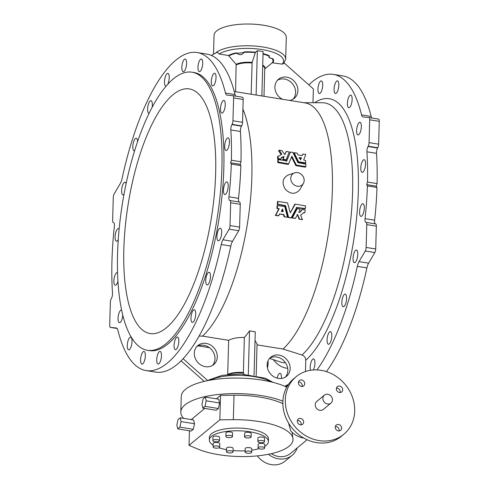 <?xml version="1.0" encoding="UTF-8"?>
<svg xmlns="http://www.w3.org/2000/svg" width="489" height="489" viewBox="0 0 489 489"><rect width="100%" height="100%" fill="white"/><g stroke="black" fill="none" stroke-linecap="round" stroke-linejoin="round"><path stroke-width="0.73" d="M208.308 380.503L208.827 379.953L222.293 375.289L240.943 374.018L265.515 378.254L273.125 382.398M244.121 374.164L243.388 372.514A15.483 5.263 -178.4 0 0 227.697 374.421L228.65 340.313L202.483 336.114L199.047 336.084M183.088 358.7L207.782 380.607M217.305 356.891A12.39 10.862 50.4 0 0 210.508 344.996A12.39 10.862 50.4 0 0 197.904 345.503A12.39 10.862 50.4 0 0 197.434 361.97A12.39 10.862 50.4 0 0 213.699 364.586A12.39 10.862 50.4 0 0 217.305 356.891M181.04 360.821L204.219 381.383M212.477 365.448A12.39 10.862 50.4 0 0 215.007 358.792A12.39 10.862 50.4 0 0 208.925 347.343A12.39 10.862 50.4 0 0 196.829 346.542M284.873 386.273L288.541 384.305M305.472 371.506L305.784 360.246C305.668 357.697 304.402 355.955 301.994 355.008L282.99 349.042L257.043 344.873M290.148 368.584A12.39 10.862 50.4 0 0 283.351 356.689A12.39 10.862 50.4 0 0 270.747 357.196A12.39 10.862 50.4 0 0 270.283 373.663A12.39 10.862 50.4 0 0 286.548 376.286A12.39 10.862 50.4 0 0 290.148 368.584M285.558 386.573L287.838 385.344M285.325 377.141A12.39 10.862 50.4 0 0 287.856 370.485A12.39 10.862 50.4 0 0 281.768 359.036A12.39 10.862 50.4 0 0 269.677 358.235M211.334 55.41L217.324 52.189L219.158 54.01L228.479 55.508L236.132 64.303L235.594 91.743M262.721 65.098A15.727 5.348 -178.4 0 1 264.763 68.9L272.281 62.769L282.153 64.126L283.699 63.613L285.68 59.083A36.131 12.286 -178.4 0 0 256.548 46.192A36.131 12.286 -178.4 0 0 216.016 52.69A36.131 12.286 -178.4 0 0 215.435 53.203M284.201 63.014L313.363 88.894L312.978 102.721M282.508 99.273A12.39 10.862 -129.6 0 1 278.51 79.242A12.39 10.862 -129.6 0 1 291.114 78.735A12.39 10.862 -129.6 0 1 297.911 90.636A12.39 10.862 -129.6 0 1 294.311 98.332A12.39 10.862 -129.6 0 1 289.696 100.428M277.44 80.282A12.39 10.862 -129.6 0 1 289.531 81.082A12.39 10.862 -129.6 0 1 295.619 92.537A12.39 10.862 -129.6 0 1 293.088 99.194M286.774 387.129A58.845 20.012 -178.4 0 0 232.043 378.113A58.845 20.012 -178.4 0 0 185.429 389.366A58.845 20.012 -178.4 0 0 181.242 396.493L180.808 412.025A58.845 20.012 -178.4 0 0 183.583 418.364M232.464 436.573L232.562 433.083A3.301 1.125 -178.4 0 0 229.903 431.903A3.301 1.125 -178.4 0 0 226.193 432.496A3.301 1.125 -178.4 0 0 225.961 432.893L225.863 436.39A3.301 1.125 -178.4 0 0 229.133 437.606A3.301 1.125 -178.4 0 0 232.464 436.573A3.301 1.125 -178.4 0 0 229.806 435.393A3.301 1.125 -178.4 0 0 226.095 435.986A3.301 1.125 -178.4 0 0 225.863 436.39M219.695 447.142L219.793 443.651A3.301 1.125 -178.4 0 0 217.128 442.472A3.301 1.125 -178.4 0 0 213.424 443.065A3.301 1.125 -178.4 0 0 213.186 443.468L213.088 446.958A3.301 1.125 -178.4 0 0 216.364 448.175A3.301 1.125 -178.4 0 0 219.695 447.142A3.301 1.125 -178.4 0 0 217.03 445.962A3.301 1.125 -178.4 0 0 213.326 446.561A3.301 1.125 -178.4 0 0 213.088 446.958M251.682 452.282L251.78 448.786A3.301 1.125 -178.4 0 0 249.121 447.606A3.301 1.125 -178.4 0 0 245.411 448.199A3.301 1.125 -178.4 0 0 245.178 448.602L245.081 452.093A3.301 1.125 -178.4 0 0 248.351 453.309A3.301 1.125 -178.4 0 0 251.682 452.282A3.301 1.125 -178.4 0 0 249.023 451.102A3.301 1.125 -178.4 0 0 245.313 451.695A3.301 1.125 -178.4 0 0 245.081 452.093M264.457 441.708L264.555 438.217A3.301 1.125 -178.4 0 0 261.89 437.038A3.301 1.125 -178.4 0 0 258.186 437.631A3.301 1.125 -178.4 0 0 257.947 438.034L257.85 441.524A3.301 1.125 -178.4 0 0 261.12 442.741A3.301 1.125 -178.4 0 0 264.457 441.708A3.301 1.125 -178.4 0 0 261.792 440.528A3.301 1.125 -178.4 0 0 258.088 441.127A3.301 1.125 -178.4 0 0 257.85 441.524M264.745 446.31A29.529 10.043 -178.4 0 0 266.285 445.241A29.529 10.043 -178.4 0 0 268.388 441.665A29.529 10.043 -178.4 0 0 244.579 431.127A29.529 10.043 -178.4 0 0 211.456 436.439A29.529 10.043 -178.4 0 0 209.353 440.014A29.529 10.043 -178.4 0 0 213.143 445.124M219.035 447.79A29.529 10.043 -178.4 0 0 226.499 449.654M233.082 450.546A29.529 10.043 -178.4 0 0 245.117 450.809M251.743 450.198A29.529 10.043 -178.4 0 0 259.005 448.682M264.696 448.058L264.793 444.562A3.301 1.125 -178.4 0 0 262.128 443.382A3.301 1.125 -178.4 0 0 258.424 443.981A3.301 1.125 -178.4 0 0 258.186 444.379L258.088 447.875A3.301 1.125 -178.4 0 0 261.364 449.091A3.301 1.125 -178.4 0 0 264.696 448.058A3.301 1.125 -178.4 0 0 262.031 446.879A3.301 1.125 -178.4 0 0 258.326 447.472A3.301 1.125 -178.4 0 0 258.088 447.875M233.045 451.903L233.143 448.407A3.301 1.125 -178.4 0 0 230.478 447.227A3.301 1.125 -178.4 0 0 226.774 447.82A3.301 1.125 -178.4 0 0 226.535 448.224L226.438 451.714A3.301 1.125 -178.4 0 0 229.714 452.93A3.301 1.125 -178.4 0 0 233.045 451.903A3.301 1.125 -178.4 0 0 230.38 450.724A3.301 1.125 -178.4 0 0 226.676 451.316A3.301 1.125 -178.4 0 0 226.438 451.714M219.457 440.797L219.555 437.3A3.301 1.125 -178.4 0 0 216.89 436.121A3.301 1.125 -178.4 0 0 213.186 436.714A3.301 1.125 -178.4 0 0 212.947 437.117L212.849 440.613A3.301 1.125 -178.4 0 0 216.12 441.824A3.301 1.125 -178.4 0 0 219.457 440.797A3.301 1.125 -178.4 0 0 216.792 439.617A3.301 1.125 -178.4 0 0 213.088 440.21A3.301 1.125 -178.4 0 0 212.849 440.613M251.108 436.952L251.205 433.462A3.301 1.125 -178.4 0 0 248.54 432.282A3.301 1.125 -178.4 0 0 244.836 432.875A3.301 1.125 -178.4 0 0 244.598 433.272L244.5 436.769A3.301 1.125 -178.4 0 0 247.77 437.985A3.301 1.125 -178.4 0 0 251.108 436.952A3.301 1.125 -178.4 0 0 248.443 435.772A3.301 1.125 -178.4 0 0 244.738 436.365A3.301 1.125 -178.4 0 0 244.5 436.769M197.837 449.061L189.029 445.338L219.854 419.825L233.339 419.684A54.096 18.393 1.6 0 1 293.021 439.635A54.096 18.393 1.6 0 1 257.434 455.87A54.096 18.393 1.6 0 1 197.837 449.061M268.388 441.665L268.461 438.945A29.529 10.043 -178.4 0 0 239.225 428.089A29.529 10.043 -178.4 0 0 209.433 437.3L209.353 440.014M282.893 401.169A58.845 20.012 -178.4 0 0 218.491 394.464A58.845 20.012 -178.4 0 0 180.808 412.025M191.266 419.599L204.775 408.413M216.37 398.822L220.539 395.369L234.023 395.228A54.096 18.393 1.6 0 1 282.856 403.676M189.029 445.338L189.439 430.754M292.129 432.288L293.021 439.635M288.547 423.022L290.753 430.882A20.648 18.099 -129.6 0 0 303.858 438.089M219.854 419.825L220.539 395.369M177.77 428.884L191.187 431.035L193.308 429.281L194.5 423.749L193.571 419.965L180.148 417.814L178.027 419.568L176.841 425.1L177.77 428.884L179.891 427.129L181.083 421.591L180.148 417.814M202.874 408.107L216.291 410.265L218.412 408.511L219.604 402.973L218.669 399.189L205.252 397.037L203.131 398.792L201.939 404.33L202.874 408.107L204.995 406.353L206.181 400.815L205.252 397.037M297.196 447.924A20.648 18.099 -129.6 0 1 292.153 455.314L285.111 461.139A20.648 18.099 -129.6 0 1 257.3 455.889M292.153 455.314A20.648 18.099 -129.6 0 1 268.418 454.281M307.086 439.739L290.57 453.407A18.172 15.929 -129.6 0 1 271.303 453.664M219.604 402.973L206.181 400.815M218.412 408.511L204.995 406.353M193.308 429.281L179.891 427.129M194.5 423.749L181.083 421.591M296.181 376.664L293.73 378.694A37.372 32.763 50.4 0 0 282.862 401.915A37.372 32.763 50.4 0 0 303.363 437.808A37.372 32.763 50.4 0 0 341.383 436.274L343.834 434.25A37.372 32.763 50.4 0 0 345.246 384.568A37.372 32.763 50.4 0 0 296.181 376.664A37.372 32.763 50.4 0 0 285.313 399.886A37.372 32.763 50.4 0 0 305.814 435.778A37.372 32.763 50.4 0 0 343.834 434.25M336.456 388.083A3.405 2.989 -129.6 0 1 340.234 391.823A3.405 2.989 -129.6 0 1 340.136 392.526M335.387 426.512A3.405 2.989 -129.6 0 1 339.06 430.956M298.504 381.988A3.405 2.989 -129.6 0 1 302.184 386.432M297.428 420.418A3.405 2.989 -129.6 0 1 301.206 424.159A3.405 2.989 -129.6 0 1 301.108 424.862M336.359 388.779A3.405 2.989 50.4 0 0 338.229 392.056A3.405 2.989 50.4 0 0 341.695 391.915A3.405 2.989 50.4 0 0 342.685 389.8A3.405 2.989 50.4 0 0 340.815 386.524A3.405 2.989 50.4 0 0 337.349 386.665A3.405 2.989 50.4 0 0 336.359 388.779M335.283 427.209A3.405 2.989 50.4 0 0 337.153 430.485A3.405 2.989 50.4 0 0 340.619 430.344A3.405 2.989 50.4 0 0 340.747 425.815A3.405 2.989 50.4 0 0 336.273 425.094A3.405 2.989 50.4 0 0 335.283 427.209M298.406 382.691A3.405 2.989 50.4 0 0 300.27 385.962A3.405 2.989 50.4 0 0 303.742 385.821A3.405 2.989 50.4 0 0 303.871 381.292A3.405 2.989 50.4 0 0 299.396 380.57A3.405 2.989 50.4 0 0 298.406 382.691M297.33 421.121A3.405 2.989 50.4 0 0 299.201 424.391A3.405 2.989 50.4 0 0 302.667 424.25A3.405 2.989 50.4 0 0 303.657 422.135A3.405 2.989 50.4 0 0 301.786 418.859A3.405 2.989 50.4 0 0 298.321 419A3.405 2.989 50.4 0 0 297.33 421.121M324.372 395.149L316.719 401.481A5.159 4.523 50.4 0 0 315.216 404.69A5.159 4.523 50.4 0 0 318.046 409.648A5.159 4.523 50.4 0 0 323.296 409.434L330.949 403.101A5.159 4.523 -129.6 0 1 324.176 402.007A5.159 4.523 -129.6 0 1 324.372 395.149A5.159 4.523 -129.6 0 1 329.623 394.935A5.159 4.523 -129.6 0 1 332.453 399.892A5.159 4.523 -129.6 0 1 330.949 403.101M235.924 52.916L236.67 53.228C239.732 55.422 242.196 55.123 244.066 52.329L244.445 51.883A7.023 2.39 -178.4 0 1 235.924 52.916A24.089 8.191 -178.4 0 0 228.479 55.508M261.859 95.96L263.1 51.608L257.348 50.685L255.484 52.225L252.135 62.36L251.157 94.243M263.045 53.576A24.089 8.191 -178.4 0 1 269.39 55.887L269.017 57.616L273.051 58.876A7.023 2.39 -178.4 0 1 269.084 56.883M239.243 202.006A4.132 1.406 -80.9 0 1 238.528 198.332A161.052 54.817 -80.9 0 0 240.875 165.618L240.172 164.322L240.985 161.761L231.401 160.221A161.052 54.817 -80.9 0 0 230.814 129.94A4.132 1.406 99.1 0 1 231.908 124.634L232.067 124.359A3.301 1.125 -80.9 0 0 232.953 120.777L233.595 97.947A3.301 1.125 -80.9 0 0 232.892 95.703A3.301 1.125 -80.9 0 0 232.868 95.697L226.969 95.117A8.258 2.812 99.1 0 1 226.908 95.11A8.258 2.812 99.1 0 1 225.46 93.032A161.052 54.817 -80.9 0 0 197.183 52.537A161.052 54.817 -80.9 0 0 122.085 178.589A8.258 2.812 -80.9 0 1 120.386 183.326L114.169 193.931A3.301 1.125 99.1 0 0 113.283 197.513L112.647 220.337A3.301 1.125 99.1 0 0 113.35 222.587A3.301 1.125 99.1 0 1 113.35 222.587L113.521 222.605A4.132 1.406 -80.9 0 1 113.552 222.611A4.132 1.406 -80.9 0 1 114.365 226.309A161.052 54.817 -80.9 0 0 112.501 293.162A4.132 1.406 99.1 0 1 111.406 298.467L111.241 298.742A3.301 1.125 -80.9 0 0 110.355 302.33L109.719 325.154A3.301 1.125 -80.9 0 0 110.422 327.404A3.301 1.125 -80.9 0 0 110.441 327.404L116.345 327.985A8.258 2.812 99.1 0 1 116.4 327.991A8.258 2.812 99.1 0 1 117.849 330.069A161.052 54.817 99.1 0 0 146.125 370.57L155.71 372.105A161.052 54.817 99.1 0 0 230.814 246.053L221.23 244.518A161.052 54.817 99.1 0 1 146.125 370.57M240.985 161.761A161.052 54.817 -80.9 0 0 240.399 131.48A4.132 1.406 99.1 0 1 241.493 126.174L241.652 125.899A3.301 1.125 -80.9 0 0 242.538 122.311L243.18 99.487A3.301 1.125 -80.9 0 0 242.477 97.238A3.301 1.125 -80.9 0 0 242.452 97.238L232.917 95.703M316.988 369.916A161.052 54.817 99.1 0 0 357.331 266.364A8.258 2.812 -80.9 0 1 359.03 261.627L365.246 251.022A3.301 1.125 99.1 0 0 366.133 247.44L366.768 224.616A3.301 1.125 99.1 0 0 366.065 222.367A3.301 1.125 99.1 0 0 366.047 222.361L365.894 222.348A4.132 1.406 -80.9 0 1 365.864 222.342A4.132 1.406 -80.9 0 1 365.051 218.644L374.635 220.184A161.052 54.817 -80.9 0 0 376.982 187.47L376.273 186.175L377.086 183.613L367.502 182.073A161.052 54.817 -80.9 0 0 366.915 151.792A4.132 1.406 99.1 0 1 368.009 146.486L368.174 146.211A3.301 1.125 -80.9 0 0 369.061 142.623L369.696 119.799A3.301 1.125 -80.9 0 0 368.993 117.549A3.301 1.125 -80.9 0 0 368.975 117.549L363.07 116.969A8.258 2.812 99.1 0 1 363.015 116.963A8.258 2.812 99.1 0 1 361.56 114.884A161.052 54.817 -80.9 0 0 333.29 74.383A161.052 54.817 -80.9 0 0 308.81 84.848M377.086 183.613A161.052 54.817 -80.9 0 0 376.499 153.332A4.132 1.406 99.1 0 1 377.594 148.026L377.759 147.751A3.301 1.125 -80.9 0 0 378.645 144.163L379.281 121.339A3.301 1.125 -80.9 0 0 378.578 119.09A3.301 1.125 -80.9 0 0 378.559 119.09L369.018 117.556M229.989 200.521L239.524 202.049A3.301 1.125 99.1 0 1 239.549 202.055A3.301 1.125 99.1 0 1 240.252 204.304L239.61 227.128A3.301 1.125 99.1 0 1 238.724 230.71L232.513 241.315A8.258 2.812 -80.9 0 0 230.814 246.053M235.735 96.156A8.258 2.812 99.1 0 1 235.044 94.573A161.052 54.817 -80.9 0 0 206.774 54.071L197.183 52.537M121.608 310.075A6.4 2.176 -80.9 0 0 121.449 310.032A6.4 2.176 -80.9 0 0 119.86 311.236A6.4 2.176 -80.9 0 0 118.069 318.15A6.4 2.176 -80.9 0 0 119.42 322.673A6.4 2.176 -80.9 0 0 122.763 315.154M128.381 339.812A6.4 2.176 -80.9 0 0 127.268 346.249A6.4 2.176 -80.9 0 0 128.625 349.849A6.4 2.176 -80.9 0 0 131.792 343.871A6.4 2.176 -80.9 0 0 130.655 337.208A6.4 2.176 -80.9 0 0 128.381 339.812M141.144 355.833A6.4 2.176 -80.9 0 0 141.951 364.103A6.4 2.176 -80.9 0 0 145.117 358.125A6.4 2.176 -80.9 0 0 143.98 351.463A6.4 2.176 -80.9 0 0 141.144 355.833M156.89 357.734A6.4 2.176 -80.9 0 0 158.081 364.042A6.4 2.176 -80.9 0 0 161.248 358.07A6.4 2.176 -80.9 0 0 160.111 351.408A6.4 2.176 -80.9 0 0 156.89 357.734M174.084 345.32A6.4 2.176 -80.9 0 0 175.441 349.678A6.4 2.176 -80.9 0 0 178.607 343.706A6.4 2.176 -80.9 0 0 177.47 337.037A6.4 2.176 -80.9 0 0 174.084 345.32M191.034 319.818A6.4 2.176 -80.9 0 0 192.33 322.41A6.4 2.176 -80.9 0 0 195.496 316.432A6.4 2.176 -80.9 0 0 194.359 309.769A6.4 2.176 -80.9 0 0 191.835 313.064A6.4 2.176 -80.9 0 0 191.034 319.818M206.095 283.712A6.4 2.176 -80.9 0 0 207.098 284.91A6.4 2.176 -80.9 0 0 210.264 278.932A6.4 2.176 -80.9 0 0 209.127 272.269A6.4 2.176 -80.9 0 0 206.334 276.474A6.4 2.176 -80.9 0 0 206.095 283.712M217.782 240.545A6.4 2.176 -80.9 0 0 218.296 240.845A6.4 2.176 -80.9 0 0 221.462 234.867A6.4 2.176 -80.9 0 0 220.325 228.204A6.4 2.176 -80.9 0 0 217.305 233.369A6.4 2.176 -80.9 0 0 217.782 240.545M224.952 194.543A6.4 2.176 -80.9 0 0 228.021 188.381A6.4 2.176 -80.9 0 0 226.859 181.89A6.4 2.176 -80.9 0 0 223.693 187.868A6.4 2.176 -80.9 0 0 224.83 194.53A6.4 2.176 -80.9 0 0 224.952 194.543M226.908 150.202A6.4 2.176 -80.9 0 0 229.378 143.363A6.4 2.176 -80.9 0 0 228.088 137.861A6.4 2.176 -80.9 0 0 224.922 143.839A6.4 2.176 -80.9 0 0 226.059 150.502A6.4 2.176 -80.9 0 0 226.908 150.202M223.455 111.865A6.4 2.176 -80.9 0 0 225.246 104.958A6.4 2.176 -80.9 0 0 223.895 100.428A6.4 2.176 -80.9 0 0 220.728 106.406A6.4 2.176 -80.9 0 0 221.865 113.069A6.4 2.176 -80.9 0 0 223.455 111.865M214.928 83.289A6.4 2.176 -80.9 0 0 216.046 76.852A6.4 2.176 -80.9 0 0 214.683 73.258A6.4 2.176 -80.9 0 0 211.517 79.23A6.4 2.176 -80.9 0 0 212.654 85.893A6.4 2.176 -80.9 0 0 214.928 83.289M202.171 67.268A6.4 2.176 -80.9 0 0 201.364 58.998A6.4 2.176 -80.9 0 0 198.198 64.976A6.4 2.176 -80.9 0 0 199.335 71.638A6.4 2.176 -80.9 0 0 202.171 67.268M186.425 65.367A6.4 2.176 -80.9 0 0 185.233 59.059A6.4 2.176 -80.9 0 0 182.067 65.031A6.4 2.176 -80.9 0 0 183.204 71.7A6.4 2.176 -80.9 0 0 186.425 65.367M167.69 84.401A6.4 2.176 -80.9 0 0 169.231 77.782A6.4 2.176 -80.9 0 0 167.874 73.423A6.4 2.176 -80.9 0 0 164.707 79.401A6.4 2.176 -80.9 0 0 165.844 86.064A6.4 2.176 -80.9 0 0 166.266 86.015M152.097 107.482A6.4 2.176 -80.9 0 0 152.275 103.289A6.4 2.176 -80.9 0 0 150.985 100.691A6.4 2.176 -80.9 0 0 147.819 106.669A6.4 2.176 -80.9 0 0 148.956 113.332A6.4 2.176 -80.9 0 0 149.127 113.338M137.574 141.737A6.4 2.176 -80.9 0 0 137.22 139.389A6.4 2.176 -80.9 0 0 136.217 138.198A6.4 2.176 -80.9 0 0 133.051 144.169A6.4 2.176 -80.9 0 0 134.188 150.832A6.4 2.176 -80.9 0 0 134.634 150.777M126.113 183.754A6.4 2.176 -80.9 0 0 125.532 182.556A6.4 2.176 -80.9 0 0 125.019 182.256A6.4 2.176 -80.9 0 0 121.853 188.234A6.4 2.176 -80.9 0 0 122.99 194.897A6.4 2.176 -80.9 0 0 123.998 194.445M119.145 229.054A6.4 2.176 -80.9 0 0 118.485 228.571A6.4 2.176 -80.9 0 0 118.362 228.565A6.4 2.176 -80.9 0 0 115.288 234.72A6.4 2.176 -80.9 0 0 116.455 241.211A6.4 2.176 -80.9 0 0 118.265 239.61M117.543 272.709A6.4 2.176 -80.9 0 0 117.25 272.599A6.4 2.176 -80.9 0 0 116.406 272.905A6.4 2.176 -80.9 0 0 113.937 279.745A6.4 2.176 -80.9 0 0 115.221 285.24A6.4 2.176 -80.9 0 0 117.935 281.328M231.401 160.221L230.588 162.782L231.291 164.084L240.875 165.618M238.528 198.332L228.944 196.792A4.132 1.406 -80.9 0 0 229.757 200.49A4.132 1.406 -80.9 0 0 229.787 200.496L229.94 200.514A3.301 1.125 99.1 0 1 229.964 200.514A3.301 1.125 99.1 0 1 230.667 202.764L230.026 225.588A3.301 1.125 99.1 0 1 229.139 229.176L222.929 239.775A8.258 2.812 -80.9 0 0 221.23 244.518M228.944 196.792A161.052 54.817 -80.9 0 0 231.291 164.084M147.415 350.283L149.334 350.589A140.82 47.934 -80.9 0 0 218.98 219.151A140.82 47.934 -80.9 0 0 193.98 72.513L192.061 72.207A140.82 47.934 -80.9 0 0 117.543 254.439A140.82 47.934 -80.9 0 0 147.415 350.283A140.82 47.934 -80.9 0 0 217.067 218.84A140.82 47.934 -80.9 0 0 192.061 72.207M267.96 361.004A6.4 2.176 99.1 0 1 267.428 367.844M277.141 378.131A6.4 2.176 99.1 0 1 277.245 377.685A6.4 2.176 99.1 0 1 280.081 373.315A6.4 2.176 99.1 0 1 280.594 373.614A6.4 2.176 99.1 0 1 281.401 378.455M310.521 370.277A6.4 2.176 99.1 0 1 310.185 367.172A6.4 2.176 99.1 0 1 312.728 359.195A6.4 2.176 99.1 0 1 313.571 358.889A6.4 2.176 99.1 0 1 314.934 363.138A6.4 2.176 99.1 0 1 313.339 369.959M328.871 332.826A6.4 2.176 99.1 0 1 330.46 331.621A6.4 2.176 99.1 0 1 331.597 338.284A6.4 2.176 99.1 0 1 328.431 344.262A6.4 2.176 99.1 0 1 327.141 341.664A6.4 2.176 99.1 0 1 328.871 332.826M342.954 296.725A6.4 2.176 99.1 0 1 345.228 294.121A6.4 2.176 99.1 0 1 346.365 300.784A6.4 2.176 99.1 0 1 343.199 306.756A6.4 2.176 99.1 0 1 342.196 305.564A6.4 2.176 99.1 0 1 342.954 296.725M353.59 254.427A6.4 2.176 99.1 0 1 356.426 250.056A6.4 2.176 99.1 0 1 357.563 256.719A6.4 2.176 99.1 0 1 354.397 262.697A6.4 2.176 99.1 0 1 353.883 262.397A6.4 2.176 99.1 0 1 353.59 254.427M359.745 210.068A6.4 2.176 99.1 0 1 362.96 203.742A6.4 2.176 99.1 0 1 364.128 210.233A6.4 2.176 99.1 0 1 361.053 216.395A6.4 2.176 99.1 0 1 360.931 216.382A6.4 2.176 99.1 0 1 359.745 210.068M360.803 167.996A6.4 2.176 99.1 0 1 364.189 159.714A6.4 2.176 99.1 0 1 365.479 165.209A6.4 2.176 99.1 0 1 363.009 172.055A6.4 2.176 99.1 0 1 362.166 172.354A6.4 2.176 99.1 0 1 360.803 167.996M356.677 132.33A6.4 2.176 99.1 0 1 357.477 125.581A6.4 2.176 99.1 0 1 359.996 122.281A6.4 2.176 99.1 0 1 361.347 126.804A6.4 2.176 99.1 0 1 359.556 133.717A6.4 2.176 99.1 0 1 357.966 134.921A6.4 2.176 99.1 0 1 356.677 132.33M347.752 106.553A6.4 2.176 99.1 0 1 347.997 99.31A6.4 2.176 99.1 0 1 350.79 95.104A6.4 2.176 99.1 0 1 352.147 98.705A6.4 2.176 99.1 0 1 351.035 105.141A6.4 2.176 99.1 0 1 348.761 107.745A6.4 2.176 99.1 0 1 347.752 106.553M334.922 93.191A6.4 2.176 99.1 0 1 334.452 86.015A6.4 2.176 99.1 0 1 337.465 80.85A6.4 2.176 99.1 0 1 338.272 89.12A6.4 2.176 99.1 0 1 335.436 93.491A6.4 2.176 99.1 0 1 334.922 93.191M319.427 93.558A6.4 2.176 99.1 0 1 319.305 93.552A6.4 2.176 99.1 0 1 318.168 86.883A6.4 2.176 99.1 0 1 321.334 80.911A6.4 2.176 99.1 0 1 322.526 87.219A6.4 2.176 99.1 0 1 319.427 93.558M367.502 182.073L366.689 184.634L367.398 185.93L376.982 187.47M302.275 385.803A161.052 54.817 99.1 0 1 301.493 386.402M365.051 218.644A161.052 54.817 -80.9 0 0 367.398 185.93M374.635 220.184A4.132 1.406 -80.9 0 0 375.344 223.858M375.65 223.907L366.065 222.367L375.631 223.901A3.301 1.125 99.1 0 1 375.65 223.907A3.301 1.125 99.1 0 1 376.353 226.15L375.717 248.98A3.301 1.125 99.1 0 1 374.831 252.562L368.614 263.168A8.258 2.812 -80.9 0 0 366.915 267.905A161.052 54.817 99.1 0 1 326.438 371.64M371.836 118.008A8.258 2.812 99.1 0 1 371.151 116.425A161.052 54.817 -80.9 0 0 342.875 75.923L333.29 74.383M294.286 152.611L293.724 153.436L298.125 162.409L305.16 163.619L305.747 162.916A129.671 44.138 -80.9 0 0 305.613 160.594L303.712 159.989L305.747 154.451L303.058 154.017L302.226 155.6L298.113 154.94L296.976 153.039L294.176 152.757L298.577 161.816L305.747 162.916L305.295 163.515M303.058 154.017L302.147 155.588M280.588 159.542L281.047 158.943L280.46 159.652L277.691 159.078A128.43 43.717 -80.9 0 0 277.556 156.786L278.009 156.162A129.671 44.138 -80.9 0 1 278.143 158.485L280.912 159.059L281.462 157.342L284.03 156.517L283.113 159.231L286.065 159.805L289.28 151.975L286.328 151.407L284.775 154.603L282.019 150.698L279.207 150.19L281.737 154.078L279.054 156.138L278.143 156.058M278.761 150.869L279.207 150.19L278.657 151.04L281.279 154.726L281.682 154.255M286.444 151.352L284.824 154.646M281.254 157.678L283.571 157.14L282.66 159.83L285.484 160.459L286.065 159.805L285.607 160.398M291.456 156.859L295.888 165.655L305.319 167.165L305.912 166.492A129.671 44.138 -80.9 0 0 305.808 164.133L297.948 162.666L292.887 152.385L290.417 152.061L286.792 160.875L278.339 159.597M288.296 164.353L288.754 163.791L288.168 164.414L277.85 162.623L278.308 162.061L288.626 163.852L291.909 156.217L296.346 165.093L305.778 166.602L305.454 167.061M277.85 162.623A128.43 43.717 -80.9 0 0 277.746 160.288L278.204 159.701A129.671 44.138 -80.9 0 1 278.308 162.061M290.533 152.006L286.334 161.462M277.287 205.539L277.135 205.661A128.43 43.717 -80.9 0 1 276.866 208.29L278.718 208.944L275.411 215.466L278.534 215.845L279.775 213.931L283.889 214.592L284.616 216.823L287.459 217.067L284.757 206.609L277.581 205.514A129.671 44.138 -80.9 0 1 277.306 208.167L279.158 208.821L275.741 215.191L278.675 215.777M279.61 214.048L283.455 214.665L284.182 216.878L287.459 217.067M303.767 212.758L304.91 212.599A129.671 44.138 -80.9 0 0 305.185 209.946L302.434 209.353L300.087 212.305L298.779 212.342L300.203 209.2L297.275 208.62L292.355 217.856L295.289 218.442L297.618 214.598L299.586 219.158L302.385 219.677L300.656 215.129L303.834 212.654L304.91 212.599M297.373 214.579L299.152 219.213L302.532 219.463M296.964 208.699L297.41 208.546L296.829 208.766L291.921 217.911L295.289 218.442M301.994 209.506L299.867 212.354M277.66 201.554L277.507 201.676A128.43 43.717 -80.9 0 1 277.269 204.292L285.099 205.79L288.155 217.422L290.625 217.911L291.199 217.788L296.695 207.422L305.319 208.565A129.671 44.138 -80.9 0 0 305.558 205.918L295.258 204.115L290.332 212.862L287.538 202.874L277.954 201.486A129.671 44.138 -80.9 0 1 277.715 204.133L285.545 205.631L288.589 217.367L291.199 217.788M294.812 204.304L295.258 204.115L294.671 204.371L290.332 212.862M296.634 207.55L304.72 208.852L305.319 208.565M294.665 172.849L288.192 175.007C282.489 178.106 281.566 182.904 285.423 189.408C290.888 194.622 295.784 194.567 300.112 189.255L303.394 183.393A7.225 6.333 -129.6 0 1 292.581 183.454A7.225 6.333 -129.6 0 1 294.665 172.849A7.225 6.333 -129.6 0 1 304.17 180.496A7.225 6.333 -129.6 0 1 303.394 183.393M242.911 109.078A128.43 43.717 99.1 0 1 246.334 230.044A128.43 43.717 99.1 0 1 202.483 336.114M228.65 340.313C232.544 338.254 237.782 337.312 244.366 337.489A128.43 43.717 -80.9 0 0 249.518 330.894L255.27 331.817L254.054 375.289M255.026 340.644L257.073 343.859L256.181 375.68M234.262 91.529L305.112 102.904A128.43 43.717 99.1 0 1 331.126 211.071A128.43 43.717 99.1 0 1 282.99 349.042M166.486 327.703A123.888 42.17 -80.9 0 0 214.274 195.313A123.888 42.17 -80.9 0 0 189.377 88.925A123.888 42.17 -80.9 0 0 128.106 204.561A123.888 42.17 -80.9 0 0 150.099 333.565A123.888 42.17 -80.9 0 0 166.486 327.703M213.522 54.236L214.048 35.324A36.131 12.286 1.6 0 1 216.621 30.948A36.131 12.286 1.6 0 1 257.159 24.45A36.131 12.286 1.6 0 1 286.291 37.347L285.68 59.083M243.388 372.514L244.366 337.489M249.518 330.894L248.302 374.507M256.108 95.037L257.348 50.685M376.273 186.175L366.689 184.634M240.172 164.322L230.588 162.782M296.695 207.422L296.389 207.513M303.834 212.654L303.522 212.721M278.608 208.717L279.048 208.595M281.267 211.376L283.186 211.48L282.55 209.047L281.267 211.376M282.599 211.761L282.3 209.011M291.909 156.217L291.713 156.902M283.571 157.14L284.03 156.517M301.23 157.739L299.347 157.605L300.619 159.762L301.371 157.935L300.778 158.375L299.629 158.191M299.005 158.094L299.347 157.605M300.411 159.781L300.778 158.375M233.339 419.684L234.023 395.228M236.67 53.228A23.503 7.989 -178.4 0 0 229.017 55.819M255.484 52.225A24.089 8.191 -178.4 0 0 244.445 51.883M255.264 52.635A23.503 7.989 -178.4 0 0 244.066 52.329M252.135 62.36A15.727 5.348 -178.4 0 0 236.132 64.303M272.831 62.629A24.089 8.191 -178.4 0 0 273.051 58.876M272.281 62.769A23.503 7.989 -178.4 0 0 272.361 58.961M269.182 56.363A23.503 7.989 -178.4 0 0 263.033 54.041M240.399 131.48L230.814 129.94M366.915 151.792L376.499 153.332M235.044 94.573L225.46 93.032M273.363 359.659A136.413 46.431 -80.9 0 0 287.709 368.266M314.61 102.721A136.413 46.431 99.1 0 1 358.254 193.687A136.413 46.431 99.1 0 1 305.784 360.246M368.009 146.486L377.594 148.026M368.174 146.211L377.759 147.751M369.061 142.623L378.645 144.163M369.696 119.799L379.281 121.339M361.56 114.884L371.151 116.425M241.493 126.174L231.908 124.634M241.652 125.899L232.067 124.359M242.538 122.311L232.953 120.777M243.18 99.487L233.595 97.947M263.987 96.302L264.763 68.533A15.483 5.263 -178.4 0 0 262.703 65.807M269.531 358.4L280.625 362.049A131.51 44.762 -80.9 0 0 285.545 362.82M303.944 102.714L322.257 102.727A131.51 44.762 99.1 0 1 351.615 210.252A131.51 44.762 99.1 0 1 301.994 355.008M282.153 64.126A34.071 11.583 -178.4 0 0 262.135 49.566A34.071 11.583 -178.4 0 0 219.158 54.01M252.031 62.983A15.483 5.263 -178.4 0 0 236.346 64.89M357.331 266.364L366.915 267.905M117.158 328.486L110.441 327.404M366.768 224.616L376.353 226.15M366.133 247.44L375.717 248.98M365.246 251.022L374.831 252.562M359.03 261.627L368.614 263.168M240.252 204.304L230.667 202.764M239.61 227.128L230.026 225.588M238.724 230.71L229.139 229.176M232.513 241.315L222.929 239.775M243.461 372.991A15.727 5.348 -178.4 0 0 228.669 374.409M270.912 381.854A36.131 12.286 -178.4 0 0 210.172 380.161M277.269 204.292L277.715 204.133M277.391 204.463L277.838 204.298M284.977 205.68L285.423 205.521M285.099 205.79L285.545 205.631M288.155 217.422L288.589 217.367M288.272 217.532L288.706 217.477M291.921 217.911L292.355 217.856M292.025 218.137L292.459 218.082M299.152 219.213L299.586 219.158M299.262 219.298L299.696 219.243M276.866 208.29L277.306 208.167M276.988 208.461L277.428 208.338M278.718 208.944L279.158 208.821M275.307 215.246L275.741 215.191M275.411 215.466L275.845 215.417M283.455 214.665L283.889 214.592M283.571 214.775L284.005 214.702M284.066 216.768L284.5 216.713M284.182 216.878L284.616 216.823M277.99 162.776L278.449 162.22M295.759 165.551L296.218 164.989M295.888 165.655L296.346 165.093M277.691 159.078L278.143 158.485M277.831 159.231L278.29 158.638M283.706 157.336L284.164 156.712M282.66 159.83L283.113 159.231M282.795 160.025L283.253 159.432M298.125 162.409L298.577 161.816M298.253 162.513L298.712 161.914M300.918 158.57L301.371 157.935M368.993 117.549L378.578 119.09M242.477 97.238L232.892 95.703M209.414 347.685L198.167 345.882M117.164 328.486L110.422 327.404M239.549 202.055L229.964 200.514M290.662 217.911L291.096 217.856M296.322 207.519L296.768 207.354M304.788 208.84L305.228 208.681M294.739 204.316L295.191 204.127M277.587 201.56L278.033 201.37M304.372 212.843L304.812 212.721M301.927 209.512L302.373 209.359M296.902 208.699L297.349 208.552M294.751 218.565L295.185 218.516M297.025 214.604L297.465 214.512M301.988 219.726L302.422 219.677M303.467 212.721L303.913 212.599M278.137 215.9L278.571 215.845M279.298 214.005L279.732 213.931M286.909 217.305L287.343 217.257M277.226 205.545L277.673 205.392M289.971 152.727L290.423 152.048M277.77 160.221L278.229 159.634M288.278 164.377L288.736 163.815M305.429 167.128L305.888 166.566M277.575 156.718L278.027 156.095M280.57 159.616L281.022 159.017M285.594 160.423L286.053 159.824M285.882 152.067L286.334 151.388M278.644 150.905L279.097 150.227M302.495 154.738L302.948 154.059M293.724 153.326L294.176 152.647M305.27 163.583L305.729 162.984"/></g></svg>

